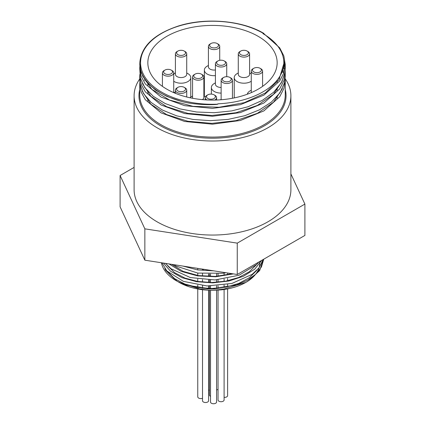 <?xml version="1.0" encoding="UTF-8"?>
<svg xmlns="http://www.w3.org/2000/svg" width="425" height="425" viewBox="0 0 425 425"><rect width="100%" height="100%" fill="white"/><g stroke="black" fill="none" stroke-linecap="round" stroke-linejoin="round"><path stroke-width="0.64" d="M164.857 268.542L165.585 270.21L176.274 280.734L177.576 281.472L186.012 285.122L211.172 288.867L236.672 284.893L247.435 280.224L255.871 274.104L261.444 266.942L263.76 259.181M163.391 263.054L170.574 271.24L182.022 277.69L196.578 281.706L212.75 282.864L228.894 281.01L243.371 276.293L254.713 269.179L261.757 260.339M168.969 263.92L181.278 271.394L197.54 275.878L215.709 276.771L233.474 273.897M182.968 266.087L197.657 269.918L213.855 270.863M167.647 271.798L174.627 278.678L184.933 284.059L197.662 287.449L211.698 288.511L225.808 287.151L238.744 283.443L249.369 277.695L256.764 270.39M167.647 265.811L174.611 272.68L184.902 278.067L197.625 281.451L211.645 282.529L225.744 281.175L238.68 277.483L249.321 271.75L256.716 264.456M171.647 264.334L183.143 271.368L198.406 275.591L215.475 276.42L232.167 273.695M186.299 266.602L211.863 270.555M226.02 272.744L222.976 273.227L197.832 273.089L176.216 266.119L173.751 264.658M258.899 261.991L256.758 264.414L239.084 275.23L215.018 279.947L190.347 277.557L170.999 268.733L165.484 263.383M263.245 259.484L258.937 267.92L252.168 274.348L231.917 283.448L206.996 285.951L183.398 281.366L166.802 270.922L161.952 262.836M262.942 260.546L259.67 270.571L247.764 281.292L245.607 282.466L223.842 289.064L199.692 288.931L178.957 282.269L177.384 281.366M177.124 281.212L166.249 270.3M186.012 285.122A51.324 29.633 180 0 1 176.21 280.697A51.324 29.633 180 0 1 161.442 262.756M210.917 47.17A4.447 2.566 180 0 1 210.917 43.541A4.447 2.566 180 0 1 217.207 43.541A4.447 2.566 180 0 1 217.207 47.17A4.447 2.566 180 0 1 210.917 47.17M210.917 43.541L210.062 44.035A5.658 3.267 0 0 0 208.404 46.346A5.658 3.267 0 0 0 210.062 48.652A5.658 3.267 0 0 0 216.229 49.364A5.658 3.267 0 0 0 219.72 46.346A5.658 3.267 0 0 0 218.062 44.035L217.207 43.541M215.417 69.976A5.658 3.267 180 0 1 210.062 69.11A5.658 3.267 180 0 1 208.404 66.805L208.404 46.346M177.926 54.671A4.447 2.566 180 0 1 177.926 51.042A4.447 2.566 180 0 1 184.211 51.042A4.447 2.566 180 0 1 184.211 54.671A4.447 2.566 180 0 1 177.926 54.671M177.926 51.042L177.066 51.537A5.658 3.267 0 0 0 175.408 53.847A5.658 3.267 0 0 0 177.066 56.153A5.658 3.267 0 0 0 183.233 56.865A5.658 3.267 0 0 0 186.724 53.847A5.658 3.267 0 0 0 185.066 51.537L184.211 51.042M186.724 53.847L186.724 74.306A5.658 3.267 180 0 1 183.233 77.323A5.658 3.267 180 0 1 177.066 76.612A5.658 3.267 180 0 1 175.408 74.306L175.408 53.847M164.932 73.722A4.447 2.566 180 0 1 164.932 70.093A4.447 2.566 180 0 1 171.217 70.093A4.447 2.566 180 0 1 171.217 73.722A4.447 2.566 180 0 1 164.932 73.722M164.932 70.093L164.071 70.587A5.658 3.267 0 0 0 162.419 72.898A5.658 3.267 0 0 0 164.071 75.204A5.658 3.267 0 0 0 170.239 75.916A5.658 3.267 0 0 0 173.735 72.898A5.658 3.267 0 0 0 172.077 70.587L171.217 70.093M195.07 77.77A4.447 2.566 180 0 1 195.07 74.136A4.447 2.566 180 0 1 201.354 74.136A4.447 2.566 180 0 1 201.354 77.77A4.447 2.566 180 0 1 195.07 77.77M195.07 74.136L194.209 74.635A5.658 3.267 0 0 0 192.557 76.941A5.658 3.267 0 0 0 194.209 79.252A5.658 3.267 0 0 0 200.377 79.958A5.658 3.267 0 0 0 203.873 76.941A5.658 3.267 0 0 0 202.215 74.635L201.354 74.136M192.775 98.308A5.658 3.267 180 0 1 192.557 97.399L192.557 76.941M203.873 76.941L203.873 97.399A5.658 3.267 180 0 1 202.358 99.625M177.926 90.966A4.447 2.566 180 0 1 177.926 87.338A4.447 2.566 180 0 1 184.211 87.338A4.447 2.566 180 0 1 184.211 90.966A4.447 2.566 180 0 1 177.926 90.966M177.926 87.338L177.066 87.832A5.658 3.267 0 0 0 175.408 90.142A5.658 3.267 0 0 0 177.066 92.453A5.658 3.267 0 0 0 183.233 93.16A5.658 3.267 0 0 0 186.724 90.142A5.658 3.267 0 0 0 185.066 87.832L184.211 87.338M207.793 98.467A4.447 2.566 180 0 1 207.793 94.839A4.447 2.566 180 0 1 214.083 94.839A4.447 2.566 180 0 1 214.083 98.467A4.447 2.566 180 0 1 207.793 98.467M214.737 100.061A5.658 3.267 0 0 0 216.596 97.644A5.658 3.267 0 0 0 214.938 95.333L214.083 94.839M207.793 94.839L206.938 95.333A5.658 3.267 0 0 0 205.28 97.644A5.658 3.267 0 0 0 206.927 99.944M223.646 81.069A4.447 2.566 180 0 1 223.646 77.44A4.447 2.566 180 0 1 229.93 77.44A4.447 2.566 180 0 1 229.93 81.069A4.447 2.566 180 0 1 223.646 81.069M223.646 77.44L222.785 77.934A5.658 3.267 0 0 0 221.127 80.24A5.658 3.267 0 0 0 222.785 82.551A5.658 3.267 0 0 0 228.953 83.263A5.658 3.267 0 0 0 232.443 80.24A5.658 3.267 0 0 0 230.791 77.934L229.93 77.44M217.929 64.568A4.447 2.566 180 0 1 217.929 60.94A4.447 2.566 180 0 1 224.214 60.94A4.447 2.566 180 0 1 224.214 64.568A4.447 2.566 180 0 1 217.929 64.568M217.929 60.94L217.074 61.434A5.658 3.267 0 0 0 215.417 63.745A5.658 3.267 0 0 0 217.074 66.056A5.658 3.267 0 0 0 223.237 66.762A5.658 3.267 0 0 0 226.732 63.745A5.658 3.267 0 0 0 225.075 61.434L224.214 60.94M221.127 87.47A5.658 3.267 180 0 1 217.074 86.514A5.658 3.267 180 0 1 215.417 84.203L215.417 63.745M240.789 54.671A4.447 2.566 180 0 1 240.789 51.042A4.447 2.566 180 0 1 247.074 51.042A4.447 2.566 180 0 1 247.074 54.671A4.447 2.566 180 0 1 240.789 54.671M240.789 51.042L239.934 51.537A5.658 3.267 0 0 0 238.276 53.847A5.658 3.267 0 0 0 239.934 56.153A5.658 3.267 0 0 0 246.096 56.865A5.658 3.267 0 0 0 249.592 53.847A5.658 3.267 0 0 0 247.934 51.537L247.074 51.042M249.592 53.847L249.592 74.306A5.658 3.267 180 0 1 246.096 77.323A5.658 3.267 180 0 1 239.934 76.612A5.658 3.267 180 0 1 238.276 74.306L238.276 53.847M253.783 71.915A4.447 2.566 180 0 1 253.783 68.287A4.447 2.566 180 0 1 260.068 68.287A4.447 2.566 180 0 1 260.068 71.915A4.447 2.566 180 0 1 253.783 71.915M253.783 68.287L252.923 68.781A5.658 3.267 0 0 0 251.265 71.092A5.658 3.267 0 0 0 252.923 73.403A5.658 3.267 0 0 0 259.091 74.109A5.658 3.267 0 0 0 262.581 71.092A5.658 3.267 0 0 0 260.929 68.781L260.068 68.287M251.526 92.517A5.658 3.267 180 0 1 251.265 91.55L251.265 71.092M173.735 81.265A9.701 5.599 0 0 0 174.208 81.563A9.701 5.599 0 0 0 184.779 82.774A9.701 5.599 0 0 0 190.767 77.605A9.701 5.599 0 0 0 187.924 73.642L186.724 72.951M175.408 72.951L174.208 73.642A9.701 5.599 0 0 0 173.735 73.939M175.408 92.99A9.701 5.599 0 0 0 174.93 92.692L173.735 92.002M205.408 96.948A9.701 5.599 0 0 0 205.073 96.741L203.873 96.05M192.557 96.05L191.356 96.741A9.701 5.599 0 0 0 189.975 97.745M215.417 82.848L214.216 83.544A9.701 5.599 0 0 0 211.374 87.502A9.701 5.599 0 0 0 214.216 91.46A9.701 5.599 0 0 0 221.127 93.102M208.404 65.45L207.203 66.141A9.701 5.599 0 0 0 204.361 70.104A9.701 5.599 0 0 0 207.203 74.062A9.701 5.599 0 0 0 215.417 75.645M238.276 72.951L237.076 73.642A9.701 5.599 0 0 0 234.233 77.605A9.701 5.599 0 0 0 237.076 81.563A9.701 5.599 0 0 0 251.265 81.265M251.265 73.939A9.701 5.599 0 0 0 250.792 73.642L249.592 72.951M251.265 90.196L250.07 90.892A9.701 5.599 0 0 0 247.286 94.223M167.822 271.973A47.281 27.296 0 0 0 168.157 272.515M178.495 282.014L179.068 282.343A47.281 27.296 0 0 0 245.932 282.343L247.759 281.292M246.766 281.849A47.281 27.296 0 0 0 259.707 261.524M202.576 269.121A3.033 1.748 0 0 0 203.995 270.279M206.454 270.443A3.033 1.748 0 0 0 207.825 269.928M134.103 167.413L120.1 175.498L144.856 228.841L237.256 243.137L304.9 204.085L290.897 173.915M304.9 204.085L304.9 235.429L237.256 274.486L144.856 260.19L120.1 206.842L120.1 175.498M237.256 243.137L237.256 274.486M144.856 228.841L144.856 260.19M285.207 78.822A78.397 45.263 180 0 1 290.897 95.752L290.897 189.789A78.397 45.263 180 0 1 242.5 231.609A78.397 45.263 180 0 1 157.064 221.797A78.397 45.263 180 0 1 134.103 189.789L134.103 95.752A78.397 45.263 180 0 1 139.761 78.869M263.771 33.347C242.117 20.469 205.849 17.324 178.654 25.925C153.834 34.127 140.866 46.628 139.761 63.415L140.983 72.277L146.317 81.701L155.539 90.1L167.009 96.464L180.742 101.198C193.646 105.124 215.167 105.087 217.834 104.173L217.855 103.817A71.326 41.182 0 0 0 283.826 62.757A71.326 41.182 0 0 0 262.937 33.633L263.362 33.389A0.807 0.468 -60 0 1 263.771 33.347A0.807 0.468 -60 0 1 263.936 33.718L263.505 33.968M283.64 65.732L283.831 68.776M282.832 69.615L283.624 73.498M139.761 80.336L139.99 83.89L143.549 93.585L151.162 102.489L162.419 110.054L176.619 115.828L192.945 119.436L210.423 120.668L228.028 119.404L244.715 115.728L259.494 109.815L271.506 102.021L280.017 92.767L284.564 82.599L285.239 76.67L285.239 72.303L283.842 80.745L279.708 88.868L263.936 102.988L240.332 112.582L212.5 116.269L184.663 113.571L161.059 104.964L145.297 91.832L141.153 84.198L139.767 76.25L139.83 74.518M139.761 68.802L140.388 78.088L144.84 87.662L153.271 96.326L165.219 103.546L179.945 108.89L196.6 112.003L214.195 112.705L231.689 110.914L248.051 106.749L262.305 100.401L273.631 92.257L281.329 82.763L284.978 72.468L285.239 68.494M285.148 66.576L283.634 59.744M283.81 63.654L279.007 79.741L265.216 93.075L244.295 102.659L219.082 107.265L192.982 106.335L169.517 100.056L151.858 89.335L142.391 75.687M283.363 67.442L283.517 68.335M282.402 80.734L273.498 94.323L257.423 105.411L236.045 112.726L211.9 115.462L187.829 113.363L166.653 106.702L150.891 96.332L142.364 83.523M282.253 71.352L282.582 72.319M282.397 88.65L273.493 102.244L257.385 113.321L236.002 120.631L211.852 123.372L187.776 121.252L166.616 114.58L150.854 104.205L142.348 91.386M263.936 33.718L279.703 47.839L283.847 55.962L285.233 64.403L283.852 72.845L279.703 80.968L263.941 95.083L240.337 104.688L212.5 108.375L184.668 105.666L161.07 97.059L145.292 83.932L141.164 76.298L139.756 68.351L139.825 66.534M283.804 63.745L284.941 68.335M285.186 70.55L285.239 72.303M282.907 69.344L283.199 70.035M285.18 78.428L285.244 80.203L283.842 88.639L279.703 96.767L263.93 110.882L240.337 120.482L212.5 124.18L184.657 121.47L161.064 112.859L145.302 99.726L141.153 92.098L139.761 84.15L139.825 82.439M224.102 397.364A3.033 1.748 0 0 0 227.609 395.638L227.609 288.91M216.585 389.927A3.033 1.748 0 0 0 218.041 389.332M208.579 390.288A3.033 1.748 0 0 0 209.467 389.948M197.758 288.979L197.758 396.838A3.033 1.748 0 0 0 199.383 398.39A3.033 1.748 0 0 0 202.518 398.278M202.518 289.723L202.518 400.759A3.033 1.748 0 0 0 205.546 402.512A3.033 1.748 0 0 0 208.579 400.759L208.579 290.248M210.524 290.317L210.524 402.002A3.033 1.748 0 0 0 213.557 403.75A3.033 1.748 0 0 0 216.585 402.002L216.585 290.238M218.041 290.153L218.041 399.978A3.033 1.748 0 0 0 221.074 401.726A3.033 1.748 0 0 0 224.102 399.978L224.102 289.505M209.467 290.286L209.467 395.027A3.033 1.748 0 0 0 210.524 396.355M166.781 89.149A64.658 37.331 180 0 1 147.842 62.757A64.658 37.331 180 0 1 212.5 25.426A64.658 37.331 180 0 1 277.158 62.757A64.658 37.331 180 0 1 237.246 97.245A64.658 37.331 180 0 1 166.781 89.149M290.897 95.752A78.397 45.263 180 0 1 242.5 137.567A78.397 45.263 180 0 1 157.064 127.755A78.397 45.263 180 0 1 134.103 95.752M285.239 80.739L285.239 95.088A72.739 41.995 180 0 1 240.337 133.891A72.739 41.995 180 0 1 161.064 124.785A72.739 41.995 180 0 1 139.761 95.088L139.761 84.15M144.436 80.277A72.739 41.995 180 0 1 144.808 79.719M278.848 77.871A72.739 41.995 180 0 1 279.576 78.843M139.761 63.415A72.739 41.995 0 0 0 180.742 101.198M217.834 104.173A71.931 41.528 180 0 1 145.068 48.296A71.931 41.528 180 0 1 263.362 33.389M139.761 89.473A73.552 42.463 0 0 0 160.491 125.779A73.552 42.463 0 0 0 245.607 133.668A73.552 42.463 0 0 0 285.239 89.473M219.72 60.307L219.72 46.346M173.735 92.629L173.735 72.898M162.419 86.365L162.419 72.898M186.724 96.99L186.724 90.142M175.408 93.33L175.408 90.142M216.596 100.008L216.596 97.644M205.28 99.854L205.28 97.644M232.443 98.265L232.443 80.24M221.127 99.753L221.127 80.24M226.732 76.686L226.732 63.745M262.581 86.365L262.581 71.092M190.767 97.113L190.767 77.605M221.127 99.349L220.325 99.811M211.374 94.1L211.374 87.502M204.361 96.332L204.361 70.104M234.233 97.915L234.233 77.605M176.683 280.967L176.21 280.697M283.826 64.403L283.826 62.757M139.761 76.25L139.761 80.623M285.239 64.403L285.239 68.77M227.609 272.993L227.609 274.816M227.609 278.428L227.609 280.808M227.609 284.415L227.609 286.79M197.758 268.372L197.758 269.508M197.758 273.073L197.758 275.49M197.758 279.055L197.758 281.472M197.758 285.042L197.758 287.465M202.518 269.11L202.518 270.141M202.518 273.663L202.518 276.123M202.518 279.645L202.518 282.11M202.518 285.637L202.518 288.097M208.579 270.045L208.579 270.528M208.579 274.029L208.579 276.516M208.579 280.017L208.579 282.508M208.579 286.004L208.579 288.485M210.524 274.056L210.524 276.547M210.524 280.043L210.524 282.535M210.524 286.03L210.524 288.517M216.585 273.875L216.585 276.351M216.585 279.862L216.585 282.333M216.585 285.844L216.585 288.32M218.041 273.769L218.041 276.239M218.041 279.756L218.041 282.221M218.041 285.738L218.041 288.208M224.102 273.062L224.102 275.474M224.102 279.044L224.102 281.462M224.102 285.032L224.102 287.449M209.467 270.183L209.467 270.55M209.467 274.045L209.467 276.537M209.467 280.033L209.467 282.524M209.467 286.02L209.467 288.506M279.517 78.933L278.779 77.966M144.867 79.799L144.484 80.362M277.158 98.138L277.158 96.507M277.158 90.238L277.158 88.613M277.158 82.328L277.158 80.139M147.842 100.985L147.842 99.264M147.842 93.086L147.842 91.359M147.842 85.197L147.842 83.459"/></g></svg>

